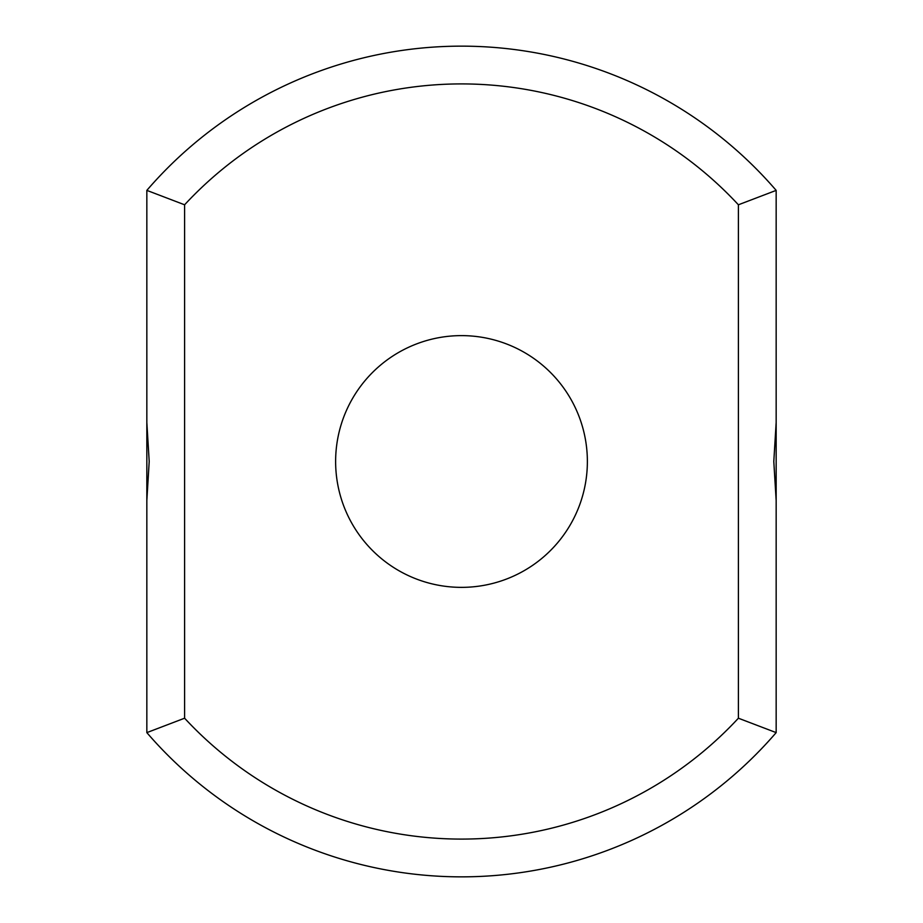 <?xml version="1.0" encoding="UTF-8"?>
<svg xmlns="http://www.w3.org/2000/svg" width="923" height="923" viewBox="0 0 923 923"><rect width="100%" height="100%" fill="white"/><g stroke="black" fill="none" stroke-linecap="round" stroke-linejoin="round"><path stroke-width="1.38" d="M776.162 422.48L776.162 190.38A415.35 415.35 0 0 0 146.838 190.38L184.6 204.791L184.6 718.209A377.588 377.588 0 0 0 738.4 718.209L776.162 732.62L776.162 422.48L773.797 461.5L776.162 500.52M776.162 190.38L738.4 204.791A377.588 377.588 0 0 0 184.6 204.791M146.838 190.38L146.838 422.48L149.203 461.5L146.838 500.52L146.838 422.48M146.838 500.52L146.838 732.62A415.35 415.35 0 0 0 776.162 732.62M738.4 204.791L738.4 718.209M461.5 587.363A125.863 125.863 0 0 0 570.506 398.563A125.863 125.863 0 0 0 352.494 398.563A125.863 125.863 0 0 0 461.5 587.363M146.838 732.62L184.6 718.209"/></g></svg>
